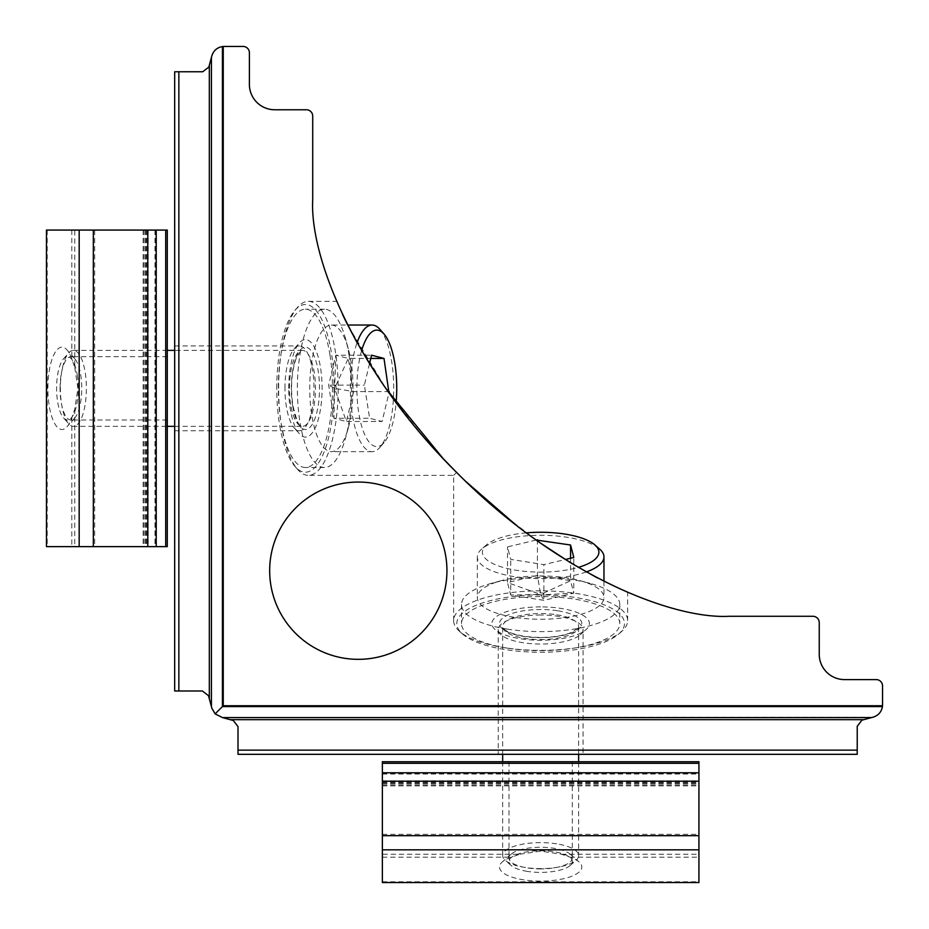 <?xml version="1.0" encoding="UTF-8"?>
<svg xmlns="http://www.w3.org/2000/svg" width="929" height="929" viewBox="0 0 929 929"><rect width="100%" height="100%" fill="white"/><g stroke="black" fill="none" stroke-linecap="round" stroke-linejoin="round"><path stroke-width="0.7" stroke-dasharray="4.64 3.48" d="M284.959 388.345A42.42 14.504 -90 0 1 294.191 348.839A42.42 14.504 -90 0 1 299.463 345.925A42.42 14.504 -90 0 1 313.979 388.345A42.42 14.504 -90 0 1 299.463 430.766A42.42 14.504 -90 0 1 294.191 427.863A42.42 14.504 -90 0 1 284.959 388.345M174.687 388.345L174.687 345.925L174.687 388.345M288.745 388.345A48.749 16.676 -90 0 1 299.347 342.94A48.749 16.676 -90 0 1 322.096 388.345A48.749 16.676 -90 0 1 299.347 433.762A48.749 16.676 -90 0 1 288.745 388.345M278.63 388.345A87.001 29.751 -90 0 1 297.559 307.313A87.001 29.751 -90 0 1 308.393 301.344A87.001 29.751 -90 0 1 338.144 388.345A87.001 29.751 -90 0 1 308.393 475.358A87.001 29.751 -90 0 1 297.559 469.389A87.001 29.751 -90 0 1 278.63 388.345M276.749 388.345A83.842 28.671 -90 0 1 294.981 310.263A83.842 28.671 -90 0 1 334.092 388.345A83.842 28.671 -90 0 1 294.981 466.439A83.842 28.671 -90 0 1 276.749 388.345M331.398 325.034A63.311 21.657 -90 0 1 348.294 348.77A63.311 21.657 -90 0 1 351.034 361.66A63.311 21.657 -90 0 1 348.294 427.932A63.311 21.657 -90 0 1 331.398 451.668A63.311 21.657 -90 0 1 311.761 415.042A63.311 21.657 -90 0 1 331.398 325.034L347.678 325.034L385.802 388.345L357.351 343.219M345.518 320.702L342.522 314.466M540.655 606.904A48.749 16.676 -0 0 0 495.238 629.653A48.749 16.676 -0 0 0 540.655 640.255A48.749 16.676 -0 0 0 586.06 629.653A48.749 16.676 -0 0 0 540.655 606.904M540.655 615.021A42.42 14.504 -0 0 0 498.234 629.537A42.42 14.504 -0 0 0 501.137 634.809A42.42 14.504 -0 0 0 540.655 644.041A42.42 14.504 -0 0 0 580.16 634.809A42.42 14.504 -0 0 0 583.075 629.537A42.42 14.504 -0 0 0 540.655 615.021M540.655 590.856A87.001 29.751 -0 0 0 453.642 620.607A87.001 29.751 -0 0 0 459.611 631.441A87.001 29.751 -0 0 0 540.655 650.37A87.001 29.751 -0 0 0 621.687 631.441A87.001 29.751 -0 0 0 627.656 620.607A87.001 29.751 -0 0 0 540.655 590.856M540.655 594.908A83.842 28.671 -0 0 0 462.561 634.019A83.842 28.671 -0 0 0 540.655 652.251A83.842 28.671 -0 0 0 618.737 634.019A83.842 28.671 -0 0 0 540.655 594.908M540.655 754.313L583.075 754.313L540.655 754.313M269.665 570.696A88.638 88.638 0 0 0 358.304 659.335A88.638 88.638 0 0 0 446.942 570.696A88.638 88.638 0 0 0 358.304 482.058A88.638 88.638 0 0 0 269.665 570.696M466.195 481.803L456.603 472.396C470.631 488.155 498.652 511.751 540.655 543.198L514.991 524.177M385.802 388.345C417.237 430.336 440.834 458.345 456.603 472.396C452.667 476.333 452.667 476.333 456.603 472.396C452.667 476.333 452.667 476.333 456.603 472.396L453.909 469.691M223.25 46.473L223.25 705.75L882.527 705.75A12.658 12.658 0 0 0 882.55 704.925L882.55 685.927A6.329 6.329 0 0 0 876.221 679.598L844.566 679.598A25.327 25.327 0 0 1 819.239 654.271L819.239 622.616A6.329 6.329 0 0 0 812.898 616.287L729.172 616.287C670.378 619.376 555.24 572.345 456.603 472.396C356.655 373.76 309.624 258.622 312.713 199.828L312.713 116.102A6.329 6.329 0 0 0 306.384 109.761L274.729 109.761A25.327 25.327 0 0 1 249.402 84.434L249.402 52.779A6.329 6.329 0 0 0 243.073 46.45L224.075 46.45A12.658 12.658 0 0 0 223.25 46.473L222.426 46.555C217.049 47.542 213.519 50.63 211.847 55.833L208.828 67.085L202.719 71.777L174.687 71.777L174.687 690.99L202.371 690.99L208.491 695.682L211.847 708.2L215.122 713.878L222.414 717.583L871.553 717.583L861.915 720.172L857.223 726.281L857.223 754.313M540.655 543.198C582.135 573.39 635.157 596.012 627.342 592.237C623.092 590.67 581.171 572.171 540.655 543.198M627.656 620.607L627.656 592.377L597.393 577.943M571.114 563.09L570.278 562.579M443.772 459.216L443.133 458.543M498.234 629.537L498.234 754.313L583.075 754.313L583.075 629.537M223.25 705.75L215.122 713.878M882.527 705.75L882.445 706.574C881.458 711.951 878.369 715.481 873.167 717.153L222.414 717.583L871.553 717.583M238.01 754.313L238.01 726.629L233.318 720.509L222.414 717.583M211.417 706.586L211.417 57.447M527.312 871.39A31.656 10.823 180 0 1 511.159 865.514A31.656 10.823 180 0 1 518.974 853.681A31.656 10.823 180 0 1 553.998 851.754A31.656 10.823 180 0 1 570.139 865.514A31.656 10.823 180 0 1 527.312 871.39M556.668 843.834A37.984 12.994 -0 0 0 502.659 855.621A37.984 12.994 -0 0 0 505.271 860.347A37.984 12.994 -0 0 0 524.641 867.396A37.984 12.994 -0 0 0 576.038 860.347A37.984 12.994 -0 0 0 578.639 855.621A37.984 12.994 -0 0 0 556.668 843.834M526.36 532.874A58.248 19.927 -0 0 0 486.401 544.94A58.248 19.927 -0 0 0 516.094 570.255A58.248 19.927 -0 0 0 578.326 567.375M586.315 571.939A63.311 21.657 180 0 1 513.958 576.584A63.311 21.657 180 0 1 477.332 556.947A63.311 21.657 180 0 1 481.675 549.062A63.311 21.657 180 0 1 567.34 537.31A63.311 21.657 180 0 1 599.623 549.062M513.958 617.239A63.311 21.657 180 0 1 477.332 597.602A63.311 21.657 180 0 1 501.068 580.706A63.311 21.657 180 0 1 567.34 577.966A63.311 21.657 180 0 1 580.23 580.706A63.311 21.657 180 0 1 603.966 597.602A63.311 21.657 180 0 1 513.958 617.239M507.292 629.096A79.139 27.069 180 0 1 461.504 604.547A79.139 27.069 180 0 1 491.174 583.412A79.139 27.069 180 0 1 574.006 579.998A79.139 27.069 180 0 1 590.124 583.412A79.139 27.069 180 0 1 619.794 604.547A79.139 27.069 180 0 1 507.292 629.096M507.292 648.128A79.139 27.069 180 0 1 461.504 623.58A79.139 27.069 180 0 1 574.006 599.031A79.139 27.069 180 0 1 619.794 623.58A79.139 27.069 180 0 1 507.292 648.128M536.172 540.028L507.501 546.914L510.729 559.374L543.883 564.635L565.285 559.502M543.523 594.293L543.244 593.213L540.376 592.76L537.775 593.376L538.054 594.455L540.933 594.908L573.797 593.155L570.569 580.706L537.415 575.434L507.501 582.611L510.729 595.071L543.883 600.343L573.797 593.155L573.797 557.458M540.933 594.908L543.883 600.343L543.883 564.635M538.054 594.455L510.729 595.071L510.729 559.374M537.775 593.376L507.501 582.611L507.501 546.914M540.376 592.76L537.415 575.434L537.415 540.922M543.244 593.213L570.569 580.706L570.569 558.236M519.845 854.227L540.655 851.127L561.464 854.227L570.081 857.177A41.155 14.074 180 0 1 578.988 861.891A41.155 14.074 180 0 1 540.655 881.098A41.155 14.074 180 0 1 502.322 861.891A41.155 14.074 180 0 1 511.229 857.177L519.845 854.227L382.365 854.227L382.365 761.722M540.655 868.917A31.656 10.823 180 0 1 508.987 858.094A31.656 10.823 180 0 1 511.159 854.157A31.656 10.823 180 0 1 540.655 847.271A31.656 10.823 180 0 1 570.139 854.157A31.656 10.823 180 0 1 572.31 858.094A31.656 10.823 180 0 1 540.655 868.917M540.655 761.722L508.987 761.722L540.655 761.722M698.933 882.538L698.933 761.722M382.365 882.538L382.365 854.227M698.933 773.346L698.933 784.088L698.933 773.346L382.365 772.777L382.365 784.088L382.365 773.346M502.659 855.621L502.659 761.722L578.639 761.722L578.639 855.621M74.773 367.536L77.873 388.345L74.773 409.155L71.823 417.771A41.155 14.074 -90 0 1 67.109 426.678A41.155 14.074 -90 0 1 47.902 388.345A41.155 14.074 -90 0 1 67.109 350.012A41.155 14.074 -90 0 1 71.823 358.919L74.773 367.536L74.773 230.067L167.278 230.067M60.083 388.345A31.656 10.823 -90 0 1 70.906 356.69A31.656 10.823 -90 0 1 74.843 358.861A31.656 10.823 -90 0 1 81.729 388.345A31.656 10.823 -90 0 1 74.843 417.841A31.656 10.823 -90 0 1 70.906 420.013A31.656 10.823 -90 0 1 60.083 388.345M167.278 388.345L167.278 420.013L167.278 388.345M46.462 546.635L167.278 546.635M46.462 230.067L74.773 230.067M155.654 546.635L144.912 546.635L155.654 546.635L156.223 230.067L144.912 230.067L155.654 230.067M73.379 350.361L167.278 350.361L167.278 426.341L73.379 426.341A37.984 12.994 90 0 0 85.166 372.332A37.984 12.994 90 0 0 73.379 350.361A37.984 12.994 90 0 0 68.653 352.962A37.984 12.994 90 0 0 61.604 404.359A37.984 12.994 90 0 0 68.653 423.729A37.984 12.994 90 0 0 73.379 426.341M77.246 375.002A31.656 10.823 -90 0 1 75.319 410.026A31.656 10.823 -90 0 1 63.486 417.841A31.656 10.823 -90 0 1 57.61 401.688A31.656 10.823 -90 0 1 63.486 358.861A31.656 10.823 -90 0 1 77.246 375.002M361.625 350.674A58.248 19.927 90 0 0 358.745 412.906A58.248 19.927 90 0 0 384.06 442.599A58.248 19.927 90 0 0 396.126 402.64M379.938 329.377A63.311 21.657 -90 0 1 391.69 361.66A63.311 21.657 -90 0 1 379.938 447.325A63.311 21.657 -90 0 1 372.053 451.668A63.311 21.657 -90 0 1 352.416 415.042A63.311 21.657 -90 0 1 357.061 342.685M349.002 354.994A79.139 27.069 -90 0 1 345.588 437.826A79.139 27.069 -90 0 1 324.453 467.496A79.139 27.069 -90 0 1 299.904 421.708A79.139 27.069 -90 0 1 324.453 309.206A79.139 27.069 -90 0 1 345.588 338.876A79.139 27.069 -90 0 1 349.002 354.994M329.969 354.994A79.139 27.069 -90 0 1 305.42 467.496A79.139 27.069 -90 0 1 280.872 421.708A79.139 27.069 -90 0 1 305.42 309.206A79.139 27.069 -90 0 1 329.969 354.994M369.498 363.715L364.365 385.117L369.626 418.271L382.086 421.499L388.972 392.828M334.707 385.477L334.545 390.946L335.624 391.225L336.24 388.624L335.787 385.756L334.707 385.477L335.845 355.203L328.657 385.117L333.929 418.271L346.389 421.499L353.566 391.585L348.294 358.431L335.845 355.203L371.542 355.203M335.787 385.756L348.294 358.431L370.764 358.431M336.24 388.624L353.566 391.585L388.078 391.585M335.624 391.225L346.389 421.499L382.086 421.499M334.545 390.946L333.929 418.271L369.626 418.271M334.092 388.067L328.657 385.117L364.365 385.117M222.426 46.555L222.426 706.574L882.445 706.574M238.01 750.144L857.223 750.144M230.183 719.673L863.784 719.673M209.327 698.817L209.327 65.216M178.856 690.99L178.856 71.777M557.992 610.817A41.155 14.074 180 0 1 577.966 629.514A41.155 14.074 180 0 1 523.306 636.342A41.155 14.074 180 0 1 503.332 617.646A41.155 14.074 180 0 1 557.992 610.817M556.668 614.777A37.984 12.994 180 0 1 578.639 626.552A37.984 12.994 180 0 1 524.641 638.339A37.984 12.994 180 0 1 502.659 626.552A37.984 12.994 180 0 1 556.668 614.777M382.365 834.335L698.933 834.335M561.464 854.227L698.933 854.227M570.081 857.177L698.933 857.177M382.365 781.963L698.933 781.963M382.365 857.177L511.229 857.177M382.365 881.784L698.933 881.784M382.365 783.704L698.933 783.704M382.365 780.917L698.933 780.917M382.365 763.301L698.933 763.301M382.365 782.682L698.933 782.682M382.365 785.469L698.933 785.469M382.365 774.02L698.933 774.02M94.665 230.067L94.665 546.635M74.773 409.155L74.773 546.635M71.823 417.771L71.823 546.635M147.037 230.067L147.037 546.635M71.823 230.067L71.823 358.919M47.216 230.067L47.216 546.635M145.296 230.067L145.296 546.635M148.083 230.067L148.083 546.635M165.699 230.067L165.699 546.635M146.317 230.067L146.317 546.635M143.53 230.067L143.53 546.635M154.98 230.067L154.98 546.635M292.658 405.694A41.155 14.074 -90 0 1 299.486 351.034A41.155 14.074 -90 0 1 318.182 371.008A41.155 14.074 -90 0 1 311.354 425.668A41.155 14.074 -90 0 1 292.658 405.694M290.661 404.359A37.984 12.994 -90 0 1 302.448 350.361A37.984 12.994 -90 0 1 314.223 372.332A37.984 12.994 -90 0 1 302.448 426.341A37.984 12.994 -90 0 1 290.661 404.359M174.687 345.925L299.463 345.925M294.191 348.839L299.347 342.94M294.981 310.263L297.559 307.313M308.393 301.344L336.623 301.344M501.137 634.809L495.238 629.653M462.561 634.019L459.611 631.441M453.642 620.607L453.642 475.358L308.393 475.358M618.737 634.019L621.687 631.441M580.16 634.809L586.06 629.653M294.981 466.439L297.559 469.389M294.191 427.863L299.347 433.762M174.687 430.766L299.463 430.766M511.159 865.514L505.271 860.347M486.401 544.94L481.675 549.062M477.332 556.947L477.332 597.602M501.068 580.706L491.174 583.412M461.504 604.547L461.504 623.58M502.659 754.313L502.659 626.552L503.866 628.794C504.331 629.409 507.733 633.276 523.805 636.191C541.712 638.571 557.237 637.48 570.406 632.904C578.152 628.434 580.904 626.32 578.639 626.552L578.639 754.313M619.794 604.547L619.794 623.58M580.23 580.706L590.124 583.412M603.966 581.322L603.966 597.602M570.139 865.514L576.038 860.347M511.159 854.157L502.322 861.891M508.987 761.722L508.987 858.094M382.365 784.088L698.933 784.088M382.365 785.853L698.933 785.853M382.365 773.451L698.933 773.451M572.31 761.722L572.31 858.094M570.139 854.157L578.988 861.891M74.843 358.861L67.109 350.012M167.278 356.69L70.906 356.69M144.912 230.067L144.912 546.635M143.147 230.067L143.147 546.635M155.549 230.067L155.549 546.635M167.278 420.013L70.906 420.013M74.843 417.841L67.109 426.678M63.486 417.841L68.653 423.729M384.06 442.599L379.938 447.325M372.053 451.668L331.398 451.668M348.294 427.932L345.588 437.826M324.453 467.496L305.42 467.496M174.687 426.341L302.448 426.341L300.206 425.134C298.824 426.156 296.363 419.513 292.809 405.195C290.429 387.288 291.52 371.763 296.096 358.594C300.566 350.848 302.68 348.096 302.448 350.361L174.687 350.361M324.453 309.206L305.42 309.206M348.294 348.77L345.588 338.876M63.486 358.861L68.653 352.962"/><path stroke-width="1.39" d="M357.351 343.219L345.518 320.702M342.522 314.466L347.678 325.034L372.053 325.034A63.311 21.657 -90 0 1 379.938 329.377L384.06 334.092A58.248 19.927 90 0 0 361.625 350.674M269.665 570.696A88.638 88.638 0 0 0 358.304 659.335A88.638 88.638 0 0 0 446.942 570.696A88.638 88.638 0 0 0 358.304 482.058A88.638 88.638 0 0 0 269.665 570.696M514.991 524.177L466.195 481.803M729.172 616.287C670.378 619.376 555.24 572.345 456.603 472.396C356.655 373.76 309.624 258.622 312.713 199.828L312.713 116.102A6.329 6.329 0 0 0 306.384 109.761L274.729 109.761A25.327 25.327 0 0 1 249.402 84.434L249.402 52.779A6.329 6.329 0 0 0 243.073 46.45L224.075 46.45A12.658 12.658 0 0 0 223.25 46.473L223.25 705.75L882.527 705.75A12.658 12.658 0 0 0 882.55 704.925L882.55 685.927A6.329 6.329 0 0 0 876.221 679.598L844.566 679.598A25.327 25.327 0 0 1 819.239 654.271L819.239 622.616A6.329 6.329 0 0 0 812.898 616.287L729.172 616.287M597.393 577.943L571.114 563.09M570.278 562.579L540.655 543.198M453.909 469.691L443.772 459.216M443.133 458.543L385.802 388.345M583.075 754.313L857.223 754.313L857.223 726.281L861.915 720.172L871.553 717.583L222.414 717.583L215.122 713.878L211.847 708.2L208.491 695.682L202.371 690.99L174.687 690.99L174.687 71.777L202.719 71.777L208.828 67.085L211.847 55.833C213.519 50.63 217.049 47.542 222.426 46.555L223.25 46.473M222.414 717.583L233.318 720.509L238.01 726.629L238.01 754.313L498.234 754.313M238.01 754.313L857.223 754.313M215.122 713.878L223.25 705.75M871.553 717.583L873.167 717.153C878.369 715.481 881.458 711.951 882.445 706.574L882.527 705.75M211.417 706.586L211.417 57.447M578.326 567.375A58.248 19.927 -0 0 0 594.908 544.94A58.248 19.927 -0 0 0 565.204 534.117A58.248 19.927 -0 0 0 526.36 532.874M594.908 544.94L599.623 549.062A63.311 21.657 180 0 1 603.966 556.947A63.311 21.657 180 0 1 586.315 571.939M565.285 559.502L573.797 557.458L570.569 544.998L536.172 540.028M537.415 540.922L537.415 539.737M570.569 558.236L570.569 544.998M698.933 882.538L698.933 761.722L382.365 761.722L382.365 882.55L698.933 882.538L382.365 882.55M382.365 761.722L502.659 761.722L502.659 754.313M578.639 754.313L578.639 761.722L698.933 761.722M46.462 546.635L167.278 546.635L167.278 230.067L46.45 230.067L46.462 546.635L46.45 230.067M167.278 230.067L167.278 350.361L174.687 350.361M174.687 426.341L167.278 426.341L167.278 546.635M396.126 402.64A58.248 19.927 90 0 0 394.883 363.796A58.248 19.927 90 0 0 384.06 334.092M357.061 342.685A63.311 21.657 -90 0 1 372.053 325.034M388.972 392.828L384.002 358.431L371.542 355.203L369.498 363.715M370.764 358.431L384.002 358.431M388.078 391.585L389.263 391.585M222.426 46.555L222.426 706.574L882.445 706.574M230.183 719.673L863.784 719.673M238.01 750.144L857.223 750.144M178.856 690.99L178.856 71.777M209.327 698.817L209.327 65.216M382.365 849.826L698.933 849.826M382.365 835.67L698.933 835.67M382.365 781.208L698.933 781.208M382.365 763.301L698.933 763.301M79.174 230.067L79.174 546.635M93.33 230.067L93.33 546.635M147.792 230.067L147.792 546.635M165.699 230.067L165.699 546.635M603.966 556.947L603.966 581.322M382.365 772.777L698.933 772.777M156.223 230.067L156.223 546.635"/></g></svg>
